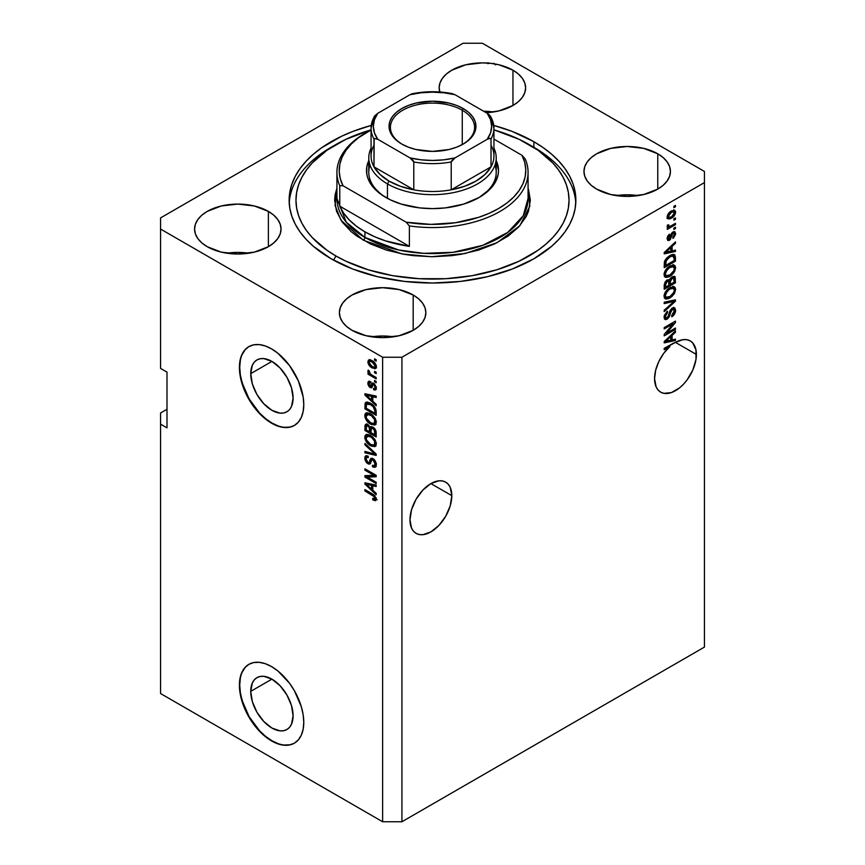 <?xml version="1.0" encoding="UTF-8"?>
<svg xmlns="http://www.w3.org/2000/svg" width="865" height="865" viewBox="0 0 865 865"><rect width="100%" height="100%" fill="white"/><g stroke="black" fill="none" stroke-linecap="round" stroke-linejoin="round"><path stroke-width="1.3" d="M250.742 691.351L271.913 679.133L280.022 685.675L286.888 694.941L291.483 705.516L293.094 715.809A29.951 17.289 60 0 1 286.888 729.519A29.951 17.289 60 0 1 263.814 721.496A29.951 17.289 60 0 1 250.742 691.351L252.353 682.928L254.31 679.836L256.937 677.652L260.149 676.462L263.814 676.311L271.913 679.133L250.742 691.351A29.951 17.289 60 0 1 256.937 677.652A29.951 17.289 60 0 1 280.022 685.675A29.951 17.289 60 0 1 293.094 715.809L291.483 724.232L289.526 727.335L286.888 729.519L283.677 730.709L280.022 730.849L271.913 728.038L263.814 721.496L256.937 712.23L252.353 701.645L250.742 691.351M250.742 373.637L271.913 361.408L280.022 367.949L286.888 377.216L291.483 387.801L293.094 398.084A29.951 17.289 60 0 1 286.888 411.794A29.951 17.289 60 0 1 263.814 403.771A29.951 17.289 60 0 1 250.742 373.637L252.353 365.214L254.31 362.111L256.937 359.927L260.149 358.737L263.814 358.597L271.913 361.408L250.742 373.637A29.951 17.289 60 0 1 256.937 359.927A29.951 17.289 60 0 1 280.022 367.949A29.951 17.289 60 0 1 293.094 398.084L291.483 406.518L289.526 409.61L286.888 411.794L283.677 412.983L280.022 413.135L271.913 410.313L263.814 403.771L256.937 394.505L252.353 383.93L250.742 373.637M249.001 346.541A45.51 26.274 -120 0 0 239.735 367.279L239.41 367.474A45.51 26.274 60 0 1 248.839 346.638A45.51 26.274 60 0 1 283.904 358.824A45.51 26.274 60 0 1 303.777 404.625L303.161 411.524L301.323 417.438L298.349 422.142L294.349 425.461L289.472 427.267L283.904 427.494L277.87 426.121L271.588 423.212L265.317 418.865L259.273 413.265L253.715 406.626L244.838 391.25L240.027 375.075L239.41 367.474L240.027 360.575L241.865 354.661L244.838 349.957L248.839 346.638L253.715 344.832L259.273 344.605L265.317 345.978L271.588 348.887L277.87 353.223L289.472 365.473L298.349 380.849L303.161 397.024L303.777 404.625A45.51 26.274 60 0 1 294.349 425.461A45.51 26.274 60 0 1 259.273 413.265A45.51 26.274 60 0 1 239.41 367.474L239.735 367.279A45.51 26.274 -120 0 0 259.489 412.973A45.51 26.274 -120 0 0 294.511 425.364M249.001 664.266A45.51 26.274 -120 0 0 239.735 685.004L239.41 685.188A45.51 26.274 60 0 1 248.839 664.352A45.51 26.274 60 0 1 283.904 676.549A45.51 26.274 60 0 1 303.777 722.351L303.161 729.238L301.323 735.153L298.349 739.856L294.349 743.186L289.472 744.992L283.904 745.208L277.87 743.835L271.588 740.927L265.317 736.591L259.273 730.99L248.839 716.901L244.838 708.965L240.027 692.789L239.41 685.188L240.027 678.301L241.865 672.386L244.838 667.672L248.839 664.352L253.715 662.547L259.273 662.33L265.317 663.693L271.588 666.612L277.87 670.948L289.472 683.188L294.349 690.627L301.323 706.716L303.161 714.739L303.777 722.351A45.51 26.274 60 0 1 294.349 743.186A45.51 26.274 60 0 1 259.273 730.99A45.51 26.274 60 0 1 239.41 685.188L239.735 685.004A45.51 26.274 -120 0 0 259.489 730.687A45.51 26.274 -120 0 0 294.511 743.089M451.811 495.667A29.583 17.084 -60 0 1 438.901 525.444A29.583 17.084 -60 0 1 416.097 533.37A29.583 17.084 -60 0 1 409.978 519.822L411.567 509.658L416.097 499.202L422.888 490.055L430.889 483.589L451.811 495.667L450.222 505.83L445.68 516.286L438.901 525.444L430.889 531.899L422.888 534.689L419.266 534.538L416.097 533.37L413.502 531.207L411.567 528.147L409.978 519.822A29.583 17.084 -60 0 1 422.888 490.055A29.583 17.084 -60 0 1 445.68 482.129L448.286 484.281L450.222 487.341L451.811 495.667L430.889 483.589L438.901 480.81L442.512 480.951L445.68 482.129A29.583 17.084 -60 0 1 451.811 495.667M696.39 354.466A29.583 17.084 -60 0 1 683.48 384.233A29.583 17.084 -60 0 1 660.676 392.159A29.583 17.084 -60 0 1 654.556 378.621L655.659 370.231L658.849 361.462L663.801 353.223L669.986 346.4L664.201 349.73L664.201 348.379L673.186 343.297L682.766 339.696L686.561 339.653L689.902 340.724L692.649 342.843L695.957 349.849L695.99 359.407L692.865 369.917L687.091 379.919L683.48 384.233L679.555 387.877L671.391 392.591L663.844 393.337L660.676 392.159L658.081 390.007L656.146 386.947L654.556 378.621A29.583 17.084 -60 0 1 669.986 346.4L668.818 345.719L669.986 346.4L664.201 349.73L664.201 348.379L674.451 343.005A29.583 17.084 -60 0 1 690.259 340.918A29.583 17.084 -60 0 1 696.39 354.466L675.468 342.389L696.39 354.466M493.288 111.996A43.239 24.966 0 0 0 483.578 111.196L493.288 111.996M512.956 70.195L512.956 105.498L498.932 110.904L486.195 112.71A43.239 24.966 180 0 0 525.617 87.841L524.785 92.706L522.33 97.399L518.33 101.713L512.956 105.498L512.956 70.195L518.33 73.968L522.33 78.293L524.785 82.975L525.617 87.841A43.239 24.966 180 0 0 512.956 70.195A43.239 24.966 180 0 0 465.835 64.778A43.239 24.966 180 0 0 439.15 87.841L439.971 82.975L442.437 78.293L446.437 73.968L451.811 70.195L465.835 64.778L482.378 62.875L490.812 63.361L498.932 64.778L512.956 70.195M439.744 91.971A43.239 24.966 180 0 1 439.15 87.841L439.971 92.706M248.709 253.207A43.239 24.966 0 0 0 226.89 253.207L237.799 252.396L248.709 253.207M268.377 211.395L268.377 246.698L254.353 252.115L237.799 254.007L221.256 252.115L207.232 246.698A43.239 24.966 180 0 1 194.571 229.052A43.239 24.966 180 0 1 221.256 205.989A43.239 24.966 180 0 1 268.377 211.395L273.751 215.18L277.752 219.494L280.206 224.176L281.039 229.052L280.206 233.918L277.752 238.599L273.751 242.914L268.377 246.698L268.377 211.395A43.239 24.966 180 0 1 281.039 229.052A43.239 24.966 180 0 1 254.353 252.115A43.239 24.966 180 0 1 207.232 246.698L201.848 242.914L197.858 238.599L195.393 233.918L194.571 229.052L195.393 224.176L197.858 219.494L201.848 215.18L207.232 211.395L221.256 205.989L237.799 204.086L254.353 205.989L268.377 211.395M393.532 336.809A43.239 24.966 0 0 0 371.712 336.809L382.622 335.998L393.532 336.809M413.189 295.008L413.189 330.311L399.165 335.717L382.622 337.62L366.068 335.717L352.044 330.311A43.239 24.966 180 0 1 339.383 312.654A43.239 24.966 180 0 1 366.068 289.591A43.239 24.966 180 0 1 413.189 295.008L418.563 298.793L422.563 303.107L425.029 307.789L425.85 312.654L425.029 317.531L422.563 322.213L418.563 326.527L413.189 330.311L413.189 295.008A43.239 24.966 180 0 1 425.85 312.654A43.239 24.966 180 0 1 399.165 335.717A43.239 24.966 180 0 1 352.044 330.311L346.67 326.527L342.67 322.213L340.215 317.531L339.383 312.654L340.215 307.789L342.67 303.107L346.67 298.793L352.044 295.008L366.068 289.591L382.622 287.699L399.165 289.591L413.189 295.008M638.111 195.609A43.239 24.966 0 0 0 616.291 195.609L627.201 194.798L638.111 195.609M657.768 153.797L657.768 189.1L643.744 194.517L627.201 196.409L610.647 194.517L596.623 189.1A43.239 24.966 180 0 1 583.962 171.454A43.239 24.966 180 0 1 610.647 148.391A43.239 24.966 180 0 1 657.768 153.797L663.152 157.581L667.142 161.896L669.607 166.577L670.429 171.454L669.607 176.319L667.142 181.001L663.152 185.315L657.768 189.1L657.768 153.797A43.239 24.966 180 0 1 670.429 171.454A43.239 24.966 180 0 1 643.744 194.517A43.239 24.966 180 0 1 596.623 189.1L591.249 185.315L587.249 181.001L584.794 176.319L583.962 171.454L584.794 166.577L587.249 161.896L591.249 157.581L596.623 153.797L610.647 148.391L627.201 146.488L643.744 148.391L657.768 153.797M533.867 141.719L533.867 147.439L533.867 141.719L543.317 147.742L551.697 154.262L558.931 161.236L564.953 168.578L569.689 176.222L573.106 184.104L575.171 192.138L575.863 200.248L575.171 208.357L573.106 216.401L569.689 224.273L564.953 231.928L558.931 239.27L551.697 246.233L533.867 258.776L512.145 269.069L487.363 276.714L460.472 281.428L432.5 283.017L404.528 281.428L377.637 276.714L352.855 269.069L331.133 258.776A143.363 82.77 180 0 1 289.137 200.248A143.363 82.77 180 0 1 371.226 125.425L352.855 131.426L341.556 136.27L321.683 147.742L313.303 154.262L306.069 161.236L300.047 168.578L295.311 176.222L291.894 184.104L289.829 192.138L289.137 200.248L289.829 208.357L291.894 216.401L295.311 224.273L300.047 231.928L306.069 239.27L313.303 246.233L331.133 258.776A143.363 82.77 180 0 0 487.363 276.714A143.363 82.77 180 0 0 575.863 200.248A143.363 82.77 180 0 0 533.867 141.719A143.363 82.77 180 0 0 493.774 125.425L512.145 131.426L533.867 141.719M160.566 412.994L166.999 409.275L160.566 412.994L160.566 693.546L160.566 412.994M160.566 217.904L463.078 43.25L482.378 43.25L704.434 171.454L704.434 182.602L401.922 357.245L401.922 821.75L704.434 647.096L704.434 182.602L704.434 647.096L401.922 821.75L401.922 357.245L382.622 357.245L160.566 229.052L160.566 368.404L166.999 372.112L166.999 427.851L160.566 424.142L166.999 427.851L166.999 372.112L160.566 368.404L160.566 217.904L160.566 229.052L382.622 357.245L382.622 821.75L382.622 357.245L401.922 357.245L704.434 182.602L704.434 171.454L482.378 43.25L463.078 43.25L160.566 217.904M666.504 333.209L675.468 328.03L675.468 329.381L664.201 335.88L664.201 334.441L673.186 323.78L664.201 328.96L664.201 327.608L675.468 321.099L675.468 322.548L666.504 333.209L675.468 322.548L675.468 321.099L664.201 327.608L664.201 328.96L673.186 323.78L664.201 334.441L664.201 335.88L675.468 329.381L675.468 328.03L666.504 333.209L665.661 332.722L666.504 333.209M673.705 307.583L674.008 309.324L675.619 310.254L674.689 307.789L672.332 308.048L674.765 307.832L675.565 311.151L674.57 314.017L672.559 316.287L671.813 316.795L671.662 315.53L673.576 313.541L674.289 311.205L673.186 309.097L671.089 310.773L669.456 316.525L667.445 318.969L665.585 319.618L664.504 319.012L664.266 315.498L667.423 311.227L667.575 312.492L665.953 314.146L665.38 316.579L666.072 317.996L667.78 317.347L670.083 310.513L672.332 308.048L669.651 311.605L668.321 316.698L665.542 318.223L667.142 319.153L672.375 309.378L673.694 309.227L674.3 310.892L671.662 315.53L671.813 316.795C674.203 315.26 675.468 313.076 675.619 310.254L674.008 309.519M664.201 302.22L675.468 299.809L675.468 301.204L664.201 311.605L664.201 310.211L674.149 301.344L664.201 303.626L664.201 302.22L664.201 303.626L674.149 301.344L664.201 310.211L664.201 311.605L675.468 301.204L675.468 299.809L664.201 302.22M675.619 289.515L674.592 293.203L672.008 296.446L668.948 298.468L665.996 299.085L664.385 297.863L664.093 295.571L664.882 292.878L667.174 289.721L672.97 286.596L675.176 287.613L675.619 289.515L673.9 286.683L669.845 287.699C666.569 289.494 664.644 292.316 664.061 296.187L665.261 298.814L669.986 297.917L673.846 294.37L673.002 293.884L673.846 294.37L675.619 289.515L674.008 288.586L675.619 289.515M675.619 267.901L674.592 271.588L672.008 274.821L668.948 276.843L665.996 277.47L664.385 276.249L664.093 273.956L664.882 271.264L667.174 268.107L672.97 264.971L675.176 265.988L675.619 267.901L673.9 265.068L669.845 266.074C666.569 267.869 664.644 270.702 664.061 274.562L665.261 277.2L669.986 276.303L673.846 272.756L673.002 272.259L673.846 272.756L675.619 267.901L674.008 266.971L675.619 267.901M672.105 250.915L675.468 250.104L675.468 251.51L664.201 253.867L664.201 252.548L675.468 241.886L675.468 243.292L672.105 246.374L672.105 250.915L672.105 246.374L675.468 243.292L675.468 241.886L664.201 252.548L664.201 253.867L675.468 251.51L675.468 250.104L672.105 250.915L670.786 250.158L672.105 250.915M673.857 206.335L675.468 205.405L675.468 206.757L673.857 207.687L673.857 206.335L673.857 207.687L675.468 206.757L675.468 205.405L673.857 206.335M673.803 210.076L674.008 211.233L675.619 212.152L674.787 210.281L671.294 211.028L674.787 210.281L675.597 211.73L675.251 214.012L673.565 216.585L669.899 218.931L667.488 218.488L667.218 216.163L668.483 213.439L671.294 211.028C668.937 212.271 667.553 214.282 667.131 217.061L667.964 218.931L671.37 218.24C673.77 216.996 675.187 214.963 675.619 212.152L674.008 211.233L673.976 211.784M673.857 218.834L675.468 217.904L675.468 219.256L673.857 220.186L673.857 218.834L673.857 220.186L675.468 219.256L675.468 217.904L673.857 218.834M667.131 226.522L668.591 227.279L667.131 226.446L668.591 227.279L667.283 228.036L667.283 229.387L675.468 224.651L674.3 223.981L675.468 224.651L675.468 223.311L671.218 225.754L675.468 223.311L675.468 224.651L667.283 229.387L667.283 228.036L668.591 227.279L667.164 226.803L667.575 224.997L668.742 224.824L669.034 226.511L671.218 225.754L669.553 226.479L668.591 225.83L668.742 224.824L667.575 224.997L667.445 227.181M673.857 228.122L675.468 227.192L675.468 228.544L673.857 229.474L673.857 228.122L673.857 229.474L675.468 228.544L675.468 227.192L673.857 228.122M669.305 239.032L667.293 237.324L668.299 237.907L669.618 235.464L668.634 234.902L669.618 235.464L669.478 234.199L667.131 238.632L667.834 240.492L669.467 240.286L667.856 239.356L668.45 238.935L667.856 239.356L669.467 240.286L671.975 235.518L670.84 234.858L671.975 235.518L672.429 233.983L671.456 233.42L672.429 233.983L673.175 233.247L672.116 232.631L674.451 234.264L672.84 237.161L672.981 238.426L675.619 233.68L674.873 231.755L672.97 232.015L674.57 231.625L675.576 234.318L673.511 238.005L672.981 238.426L672.84 237.161L674.451 234.264L673.64 233.074L672.429 233.983L670.343 239.583L668.029 240.578L667.164 239.183L667.726 236.156L669.478 234.199L668.31 238.189L668.829 239.151L669.694 238.697L671.186 233.874L672.97 232.015L669.305 239.032L667.066 238.167M669.78 255.64L672.581 254.483L674.83 254.883L675.468 261.144L664.201 267.642L664.763 260.765L666.655 258.051L669.78 255.64L664.417 261.792L664.201 267.642L675.468 261.144L675.468 257.305L673.857 256.473L675.468 257.305L674.527 254.645L669.78 255.64M669.402 280.119L667.034 280.033L664.201 285.234L664.201 289.267L675.468 282.758L674.149 282.001L675.468 282.758L674.689 276.346L672.159 276.735L675.068 276.703L675.468 282.758L664.201 289.267L664.904 282.282L667.391 279.849L669.402 280.119L672.159 276.735L669.034 279.784M672.105 339.934L675.468 339.123L675.468 340.529L664.201 342.875L664.201 341.556L675.468 330.906L675.468 332.301L672.105 335.382L672.105 339.934L672.105 335.382L675.468 332.301L675.468 330.906L664.201 341.556L664.201 342.875L675.468 340.529L675.468 339.123L672.105 339.934L670.786 339.167L672.105 339.934M160.566 693.546L382.622 821.75L401.922 821.75L382.622 821.75L160.566 693.546M367.214 477.069L376.178 482.238L376.178 483.589L364.922 477.091L364.922 475.653L373.896 475.35L364.922 470.16L364.922 468.808L376.178 475.318L376.178 476.766L367.214 477.069L376.178 476.766L376.178 475.318L364.922 468.808L364.922 470.16L373.896 475.35L364.922 475.653L364.922 477.091L376.178 483.589L376.178 482.238L367.214 477.069L368.825 476.139L367.214 477.069M373.053 458.645L374.967 460.429L376.232 463.402L376.091 466.203L374.686 467.381L372.523 466.786L372.382 465.348L374.091 465.662L374.967 464.343L374.772 462.202L373.507 460.299L371.809 459.931L370.328 463.597L369.02 464.181L366.619 462.786L364.954 459.748L364.976 456.774L366.09 455.682L368.133 456.147L368.285 457.585L366.663 457.369L366.09 459.142L366.782 461.359L368.187 462.57L369.312 462.353L370.793 458.504L373.053 458.645L370.361 459.099L369.031 462.656L367.885 462.418L366.09 458.915L366.663 457.369L368.285 457.585L368.133 456.147L365.7 455.833L364.771 458.201L367.863 463.759L369.896 463.997L371.918 459.856L373.085 460.018L375.01 463.759L374.253 465.575L372.382 465.348L372.523 466.786L375.324 467.165L376.329 464.635L373.053 458.645M364.922 443.421L376.178 454.028L376.178 455.423L364.922 452.806L364.922 451.411L374.869 454.039L364.922 444.826L364.922 443.421L364.922 444.826L374.869 454.039L364.922 451.411L364.922 452.806L376.178 455.423L376.178 454.028L364.922 443.421M374.567 446.718L376.329 443.896L374.945 446.589L371.215 446.081L366.706 442.361L364.9 438.479L365.052 435.657L366.663 434.349L369.539 434.89L372.685 436.933L375.334 440.242L376.329 443.896L374.61 439.074L370.566 435.419L365.96 434.598L364.771 437.214C365.376 441.161 367.344 444.026 370.696 445.799L375.183 446.47M374.567 425.093L376.329 422.282L374.945 424.964L371.215 424.456L366.706 420.747L364.9 416.865L365.052 414.032L366.663 412.735L369.539 413.265L372.685 415.308L375.334 418.628L376.329 422.282L374.61 417.46L370.566 413.794L365.96 412.983L364.771 415.6C365.376 419.547 367.344 422.401 370.696 424.185L375.183 424.845M374.577 371.355L376.178 372.285L376.178 373.637L374.577 372.707L374.577 371.355L374.577 372.707L376.178 373.637L376.178 372.285L374.577 371.355M372.004 360.575L375.961 364.825L376.243 367.506L374.934 368.771L370.609 366.879L368.209 363.668L368.404 360.154L369.852 359.743L372.004 360.575L368.685 359.948L367.841 361.808C368.274 364.619 369.69 366.652 372.091 367.885L375.486 368.566L376.329 366.706C375.886 363.851 374.448 361.808 372.004 360.575M375.01 498.294L376.091 497.667L372.674 498.456L372.815 499.894L374.221 499.083L372.815 499.894L375.529 500.684L376.329 499.116L375.388 500.716L372.815 499.894L372.674 498.456L374.88 498.846L374.513 496.856L364.922 490.942L364.922 489.59L374.361 495.245L376.329 499.116L372.566 494.002L364.922 489.59L364.922 490.942L374.167 496.456L374.707 499.019L376.318 498.089M372.815 401.241L376.178 404.323L376.178 405.728L364.922 395.067L364.922 393.748L376.178 396.094L376.178 397.5L372.815 396.7L372.815 401.241L372.815 396.7L376.178 397.5L376.178 396.094L364.922 393.748L364.922 395.067L376.178 405.728L376.178 404.323L372.815 401.241M373.691 383.336L376.178 386.742L376.178 389.185L375.291 390.029L373.691 389.769L373.55 388.331L374.729 388.428L375.14 387.661L374.026 384.893L373.096 384.73L371.182 387.877L369.214 386.806L367.971 384.417L367.982 382.168L368.793 381.227L370.188 381.487L370.328 382.925L369.344 382.86L369.02 383.844L370.112 386.168L371.907 383.141L373.691 383.336L372.026 383.054L370.696 386.082L370.015 386.114L369.02 383.844L370.328 382.925L370.188 381.487L368.577 381.324L367.841 383.217L370.177 387.563L371.669 387.747L373.15 384.687L373.885 384.806L375.161 387.293L374.718 388.439L373.55 388.331L373.691 389.769L375.626 389.899L376.329 388.061L373.691 383.336M374.577 380.47L376.178 381.4L376.178 382.752L374.577 381.822L374.577 380.47L374.577 381.822L376.178 382.752L376.178 381.4L374.577 380.47M371.939 375.064L376.178 377.518L376.178 378.87L367.993 374.145L367.993 372.793L369.301 373.539L367.982 371.777L368.285 370.09L369.452 371.269L369.842 373.41L371.939 375.064L370.263 373.864L368.285 370.09L367.841 371.107L369.301 373.539L367.993 372.793L367.993 374.145L376.178 378.87L376.178 377.518L371.939 375.064M374.577 358.856L376.178 359.786L376.178 361.137L374.577 360.208L374.577 358.856L374.577 360.208L376.178 361.137L376.178 359.786L374.577 358.856M370.49 403.285L373.485 405.544L375.583 408.453L376.178 415.351L364.922 408.853L365.127 403.231L367.365 402.084L370.49 403.285L365.863 402.312L365.127 403.231L364.922 408.853L376.178 415.351L376.178 411.524C375.724 407.718 373.821 404.971 370.49 403.285M372.88 427.126L375.788 430.456L376.178 436.976L364.922 430.467L365.052 425.158L366.587 424.088L368.447 424.996L370.112 427.321L371.247 426.586L372.88 427.126L370.112 427.321L367.755 424.51L365.657 424.272L364.922 430.467L376.178 436.976L376.178 432.965C376.167 430.446 375.064 428.499 372.88 427.126M372.815 490.26L376.178 493.331L376.178 494.737L364.922 484.086L364.922 482.767L376.178 485.114L376.178 486.519L372.815 485.708L372.815 490.26L372.815 485.708L376.178 486.519L376.178 485.114L364.922 482.767L364.922 484.086L376.178 494.737L376.178 493.331L372.815 490.26M487.882 63.696L487.428 62.756M495.191 63.978L495.461 64.907M494.077 63.869L493.731 63.242M488.53 62.831L488.887 63.469M377.14 499.754L374.426 498.964L376.524 499.797M375.075 495.926L374.167 496.456L375.075 495.926M373.756 494.769L372.653 495.407L373.756 494.769M366.09 490.26L364.922 490.942L366.09 490.26M366.987 394.57L364.922 395.067L366.533 394.083L366.987 394.57M376.178 396.192L374.426 395.77L372.815 396.7L374.426 395.77L376.178 396.192M373.107 395.456L373.107 396.527L373.107 395.456L371.507 396.386L373.107 395.456M371.507 400.041L366.09 395.089L367.474 394.289L366.09 395.089L368.404 395.683L369.939 394.797L368.404 395.683L371.507 396.386L371.507 400.041L372.815 399.273L371.507 400.041L371.507 396.386L366.09 395.089L371.507 400.041M376.199 389.099L373.691 389.769L375.237 388.136L376.34 389.12M376.167 386.709L375.161 387.293L376.167 386.709M374.837 384.255L373.885 384.806L374.837 384.255M374.48 383.909L373.15 384.687L374.48 383.909M372.285 386.86L370.177 387.563L371.788 386.633L370.934 385.985M369.474 382.784L367.841 383.217L369.452 382.287L369.571 381.27L369.485 382.871M369.02 383.844L370.328 382.925M370.696 386.082L372.307 385.152L370.015 386.114M373.085 382.99L372.307 385.152L372.772 383.909L371.161 384.839L373.064 383.044M370.825 385.877L372.307 386.871M375.745 381.151L374.577 381.822L375.745 381.151M369.16 373.464L367.993 374.145L369.16 373.464M368.771 370.577L367.841 371.107L368.771 370.577M375.745 359.526L374.577 360.208L375.745 359.526M376.124 367.852L374.221 367.247M373.388 367.138L372.091 367.885L374.513 367.171L376.156 365.419L374.632 367.106L372.08 366.533L369.02 362.522L369.528 361.419L372.08 361.97L373.183 361.343L372.08 361.97L375.161 365.992L374.058 363.538L371.831 361.829L369.658 361.354L369.02 362.673L370.112 364.976L373.388 367.138M369.485 361.44L369.452 360.878L367.841 361.808L369.452 360.878L369.669 359.721M374.069 367.171L376.545 367.841M369.809 359.472L369.539 361.775M370.923 360.651L371.701 360.337M376.47 366.003L375.691 366.328M371.572 360.337L369.528 361.419M374.632 367.106L376.297 366.144M375.745 372.026L374.577 372.707L375.745 372.026M376.178 413.492L375.302 412.983L376.178 413.492M366.23 408.085L364.922 408.853L366.23 408.085M366.457 404.269L366.23 408.258L374.869 413.243L374.869 410.918L376.091 410.215L374.869 410.918L373.226 406.734L374.113 406.215L373.226 406.734L370.469 404.625L371.593 403.977L370.469 404.625L367.939 403.62L366.457 404.269L370.469 404.625L373.226 406.734L374.869 410.918L374.869 413.243L376.178 412.486L374.869 413.243L366.23 408.258L366.457 404.269L364.922 405.188L369.344 402.69M366.89 401.966L366.533 404.258L366.738 402.312L365.127 403.231L366.846 402.063M368.371 402.96L369.55 402.69M372.815 423.526L376.167 424.164L372.307 423.255M371.972 423.439L370.696 424.185L371.972 423.439M366.392 415.027L364.771 415.6L366.382 414.67L366.89 412.702L366.414 415.286M368.501 413.546L369.896 413.329M370.717 422.844C368.122 421.547 366.576 419.384 366.09 416.346L369.593 413.297L368.587 413.502L366.976 414.421L370.523 415.124L371.636 414.486L370.523 415.124C373.042 416.433 374.545 418.574 375.01 421.525L376.178 420.855L374.113 423.45L370.717 422.844L372.945 423.677L374.426 423.223L374.621 419.579L371.312 415.622L367.225 414.313L366.122 415.86L366.49 418.346L370.717 422.844M369.604 413.297L367.982 414.227M374.113 423.45L376.318 421.936M376.178 435.117L375.302 434.608L376.178 435.117M370.912 432.078L370.036 431.57L370.912 432.078M366.23 429.71L364.922 430.467L366.23 429.71M366.879 423.72L366.533 425.861L364.922 426.434L366.533 425.504L366.695 424.11M371.377 426.586L370.112 427.321L371.377 426.586M370.598 426.748L370.112 427.321M369.604 431.819L366.23 429.883L366.663 425.753L368.89 425.407L367.939 425.958L369.496 428.045L371.107 427.115L369.496 428.045L369.604 429.44L371.15 428.543L369.604 429.44L369.604 431.819L370.912 431.062L369.604 431.819L369.269 427.397L367.517 425.764L366.338 426.283L366.23 429.883L369.604 431.819M374.869 434.868L370.912 432.587L371.431 428.262L373.929 427.883L372.88 428.478L374.729 430.792L375.691 430.229L374.729 430.792L374.869 432.186L376.059 431.494L374.869 432.186L374.869 434.868L376.178 434.1L374.869 434.868L374.231 429.71L372.015 428.153L370.977 429.105L370.912 432.587L374.869 434.868M373.139 427.288L371.431 428.262M372.815 445.151L376.167 445.789L372.307 444.87M371.972 445.064L370.696 445.799L371.972 445.064M366.392 436.652L364.771 437.214L366.382 436.295L366.89 434.317L366.414 436.911M368.501 435.171L369.896 434.954M376.416 443.377L376.037 443.918M370.717 444.459C368.122 443.172 366.576 440.999 366.09 437.971L369.593 434.911L368.587 435.117L366.976 436.046L370.523 436.749L371.636 436.111L370.523 436.749C373.042 438.058 374.545 440.188 375.01 443.15L376.178 442.48L374.113 445.075L370.717 444.459L372.945 445.302L374.426 444.848L374.621 441.193L371.312 437.236L367.225 435.938L366.122 437.474L366.49 439.971L370.717 444.459M369.604 434.922L367.982 435.841M374.113 445.075L376.318 443.561M376.178 454.114L375.14 453.876L376.178 454.114M368.209 452.265L366.533 451.876L364.922 452.806L366.533 451.833L368.209 452.265M375.691 453.563L374.869 454.039L375.691 453.563M373.961 451.93L373.085 452.438L373.961 451.93M365.841 444.296L364.922 444.826L365.841 444.296M375.972 466.462L374.134 465.857L372.523 466.786L374.113 465.651L376.297 466.451M374.253 465.575L376.318 464.191M376.167 463.089L375.01 463.759L376.167 463.089M374.102 459.434L373.085 460.018L374.102 459.434M370.534 463.24L369.463 462.829L367.863 463.759L369.117 462.602L370.631 463.251M366.587 455.844L366.392 457.639L364.771 458.201L366.382 457.271L366.674 455.639M369.496 461.488L370.642 461.726L369.031 462.656L370.642 461.726L371.388 460.094L369.777 461.023L371.388 460.094L371.972 458.169L370.642 461.726M371.896 458.212L370.361 459.099L371.896 458.212M370.999 458.364L370.361 459.099M371.636 459.099L371.388 460.094M372.826 460.191L373.161 459.326M376.448 463.921L375.702 464.732M367.657 476.81L366.533 476.161L364.922 477.091L366.533 475.599L367.657 476.81M375.064 474.669L373.896 475.35L375.064 474.669M366.09 469.49L364.922 470.16L366.09 469.49M376.178 475.891L368.825 476.139L376.178 475.891M366.987 483.589L364.922 484.086L366.533 483.103L366.987 483.589M376.178 485.2L374.426 484.778L372.815 485.708L374.426 484.778L376.178 485.2M373.107 484.476L373.107 485.546L373.107 484.476L371.507 485.395L373.107 484.476M371.507 489.049L366.09 484.097L367.474 483.297L366.09 484.097L368.404 484.703L369.939 483.816L368.404 484.703L371.507 485.395L371.507 489.049L372.815 488.293L371.507 489.049L371.507 485.395L366.09 484.097L371.507 489.049M674.3 206.075L675.468 206.757L674.3 206.075M670.072 217.483L671.37 218.24L670.072 217.483M669.24 217.591L667.337 218.218M673.922 212.13L673.64 209.773M666.904 218.196L669.391 217.515M671.37 216.888L668.796 217.45L667.293 215.828L668.299 216.412L671.37 212.325L670.267 211.687L671.37 212.325L673.943 211.763L674.451 212.801L671.629 216.737L674.149 214.088L673.77 211.687L670.862 212.649L668.602 215.126L668.623 217.32L671.37 216.888M667.164 216.51L668.796 217.45M673.943 211.763L671.9 210.692M674.3 218.575L675.468 219.256L674.3 218.575M669.045 226.511L668.148 227.03L669.045 226.511M667.488 225.181L668.591 225.83L667.488 225.181M669.553 226.479L668.591 225.83M674.3 227.863L675.468 228.544L674.3 227.863M673.867 231.636L674.008 232.75L675.619 233.68L673.997 233.118M673.175 233.247L674.04 233.15L672.429 232.22M667.693 238.102L668.375 237.28M673.976 233.388L673.857 231.615M673.857 250.493L675.468 251.51L673.857 250.58L670.786 251.228L673.857 250.493M669.553 251.488L667.012 252.018L669.553 251.488M665.163 252.396L664.201 252.602L665.163 252.396M674.549 242.762L675.468 243.292L674.549 242.762M671.251 245.876L672.105 246.374L671.251 245.876M670.494 246.59L670.494 247.412L670.494 246.59M670.786 251.228L664.666 252.115L665.38 252.526L667.693 250.45L666.904 249.996L667.693 250.45L670.786 247.574L669.964 247.098L670.786 247.574L670.786 251.228L670.786 247.574L665.38 252.526L670.786 251.228M674.149 260.376L675.468 261.144L674.149 260.376M665.088 265.285L664.201 265.782L665.088 265.285M673.521 254.397L673.857 256.375L673.478 254.321M670.905 255.002L671.673 255.056M672.516 255.932L669.186 257.348L666.472 259.857L665.52 265.533L674.149 260.549L673.997 256.808L672.516 255.932L674.149 258.235L674.149 260.549L665.52 265.533L664.201 264.776L665.52 265.533L665.52 263.252L664.288 262.538L665.52 263.252L665.747 261.284L664.785 260.722L665.747 261.284L669.759 257.002L668.645 256.364L669.759 257.002L672.516 255.932L670.948 255.034L673.478 256.072L671.045 254.991M668.742 275.578L669.986 276.303L668.742 275.578M667.207 275.978L664.569 276.562M674.462 265.296L673.9 265.068M673.521 264.993L673.997 267.317M673.986 267.545L673.013 264.463M664.385 276.541L667.337 275.913M670.613 265.587L671.813 265.804M665.293 275.038L663.985 274.086M670.007 274.94L666.255 275.762L664.223 273.124L665.38 273.794L667.272 269.48L666.374 268.972L667.272 269.48L669.813 267.447L668.71 266.809L669.813 267.447L673.413 266.734L674.3 268.669C673.857 271.534 672.429 273.621 670.007 274.94L673.922 270.561L674.278 268.237L673.424 266.734L669.488 267.642L665.909 271.556L665.38 274.021L666.007 275.578L670.007 274.94M664.071 274.248L666.255 275.762M673.413 266.734L670.818 265.566M675.468 278.757L673.857 277.827L675.468 278.757M669.77 284.196L668.883 284.704L669.77 284.196M665.088 286.899L664.201 287.407L665.088 286.899M668.591 281.212L668.699 279.698L668.591 281.212M672.343 277.211L672.548 278.562M667.077 280.411L667.283 281.893M668.883 285.212L665.52 287.158L664.201 286.391L665.52 287.158L665.52 284.942L664.266 284.217L665.52 284.942L667.229 281.276L666.169 280.671L668.775 281.558L668.883 285.212L668.688 281.341L667.229 281.276L665.769 282.898L665.52 287.158L668.883 285.212M666.796 280.119L668.775 281.558M674.149 282.174L670.202 284.455L668.883 283.688L670.202 284.455L670.202 281.958L668.591 281.028L670.202 281.958L672.17 278.076L671.121 277.47L674.008 278.26L674.149 282.174L673.521 277.752L670.591 279.773L670.202 284.455L674.149 282.174M671.975 276.854L674.008 278.26M668.742 297.203L669.986 297.917L668.742 297.203M667.207 297.603L664.569 298.187M674.462 286.921L673.9 286.683M673.521 286.607L673.997 288.932M673.986 289.17L673.013 286.088M664.385 298.155L667.337 297.538M670.613 287.202L672.3 287.861M665.293 296.663L663.985 295.711M670.007 296.554L666.255 297.376L664.223 294.749L665.38 295.408L667.272 291.105L666.374 290.586L667.272 291.105L669.813 289.061L668.71 288.423L669.813 289.061L673.413 288.348L674.3 290.294C673.857 293.149 672.429 295.246 670.007 296.554L673.922 292.175L674.278 289.851L673.424 288.359L672.019 288.164L669.164 289.472L665.909 293.17L665.38 295.635L666.007 297.203L670.007 296.554M664.071 295.873L666.255 297.376M673.413 288.348L670.818 287.191M673.857 300.155L675.468 301.204L673.857 300.274L673.262 300.825L673.857 300.155M672.57 300.425L674.149 301.344L672.57 300.425M672.548 300.414L670.764 300.869L672.375 301.798L670.764 300.869L664.201 302.328L672.548 300.414M673.694 309.227L672.019 308.254M671.348 308.783L672.375 309.378L671.348 308.783M669.24 313.281L670.245 313.854L669.24 313.281M665.369 316.958L664.071 316.785L665.931 317.931L664.223 315.693L665.38 316.352L667.575 312.492L666.515 311.887L667.575 312.492L667.423 311.227L664.061 317.163L664.947 319.434L667.142 319.153L665.542 318.223L664.309 318.677L666.126 317.823M673.997 309.767L673.554 307.313M674.3 328.7L675.468 329.381L674.3 328.7M666.061 332.949L664.893 333.631L666.061 332.949M672.019 323.099L673.186 323.78L672.019 323.099M674.213 321.823L675.468 322.548L674.213 321.823M673.186 322.418L672.419 323.337L673.186 322.418M673.857 339.512L675.468 340.529L673.857 339.599L670.786 340.237L673.857 339.512M669.553 340.496L667.012 341.026L669.553 340.496M665.163 341.416L664.201 341.61L665.163 341.416M674.549 331.771L675.468 332.301L674.549 331.771M671.251 334.896L672.105 335.382L671.251 334.896M670.494 335.609L670.494 336.42L670.494 335.609M670.786 340.248L664.666 341.124L665.38 341.545L667.693 339.469L666.904 339.004L667.693 339.469L670.786 336.593L669.964 336.117L670.786 336.593L670.786 340.248L670.786 336.593L665.38 341.545L670.786 340.248M245.152 667.488L242.178 672.192M240.351 678.106L239.735 685.004L240.351 692.606L242.178 700.639L249.163 716.717L259.597 730.806L265.642 736.407L271.913 740.743L278.195 743.651M284.228 745.024L289.797 744.797M245.152 349.774L242.178 354.477M240.351 360.391L239.735 367.279L240.351 374.891L242.178 382.914L249.163 399.003L259.597 413.081L265.642 418.682L271.913 423.017L278.195 425.937M284.228 427.299L289.797 427.083M370.036 165.129A63.718 36.784 0 0 0 386.655 197.923A63.718 36.784 180 0 1 368.782 172.384L368.782 157.884A63.718 36.784 180 0 1 371.063 148.142A63.718 36.784 0 0 0 387.444 183.899A63.718 36.784 0 0 0 464.527 189.684A63.718 36.784 0 0 0 493.937 148.142A63.718 36.784 180 0 1 496.218 157.884A63.718 36.784 180 0 1 456.882 191.868A63.718 36.784 180 0 1 387.444 183.899L387.444 198.355L387.444 183.899A63.718 36.784 180 0 1 368.782 157.884M385.833 197.458L385.833 197.458A65.989 38.103 180 0 1 368.782 160.598L366.825 166.783L366.825 174.254L367.776 177.952L371.528 185.099L381.487 194.69L390.634 199.977L401.392 204.118L419.622 207.892L432.5 208.616L445.378 207.892L463.608 204.118L479.167 197.458A65.989 38.103 180 0 1 385.833 197.458M336.928 198.388L346.26 222.175L364.922 237.41A2.271 1.319 -60 0 1 363.311 240.2L340.994 220.261L335.069 205.459L336.928 188.138L335.123 194.712L334.647 200.248L336.528 211.265L342.097 221.873L351.136 231.636L356.867 236.091L370.425 243.919L386.374 250.072L404.096 254.31L413.405 255.662L432.5 256.743L451.595 255.662L460.904 254.31L478.626 250.072L494.575 243.919L508.133 236.091L518.795 226.879L526.136 216.65L528.472 211.265L530.353 200.248L528.472 189.23L529.812 206.184L519.865 225.689L496.986 242.741L465.143 253.51L431.57 256.743L402.214 253.964L363.311 240.2A2.271 1.319 120 0 0 364.922 237.41A95.572 55.176 -0 0 0 469.079 249.369A95.572 55.176 -0 0 0 528.072 198.388L523.249 215.709L507.755 232.404L482.8 245.314L452.946 252.299L423.645 253.337L398.624 249.985L364.922 237.41L364.922 231.831L364.922 237.41A95.572 55.176 0 0 1 336.928 198.388L336.928 172.384A95.572 55.176 180 0 1 365.733 132.896M533.867 147.299L529.045 144.509A136.529 78.823 180 0 1 529.045 255.986A136.529 78.823 180 0 1 335.955 255.986L333.555 260.149L335.955 255.986L326.959 250.255L312.092 237.41L306.361 230.414L301.842 223.127L298.587 215.623L296.619 207.978L295.971 200.248L296.619 192.527L298.587 184.872L301.842 177.368L306.361 170.081L312.092 163.085L326.959 150.24L345.881 139.319L371.063 129.858A136.529 78.823 180 0 0 335.955 144.509A136.529 78.823 180 0 0 335.955 255.986L345.881 261.187L368.133 269.772L392.861 275.686L419.114 278.692L445.886 278.692L472.139 275.686L496.867 269.772L519.119 261.187L538.041 250.255L546.02 244.038L552.908 237.41L558.639 230.414L563.158 223.127L566.413 215.623L568.381 207.978L569.029 200.248L568.381 192.527L566.413 184.872L563.158 177.368L558.639 170.081L552.908 163.085L538.041 150.24L519.119 139.319L493.937 129.858A136.529 78.823 180 0 1 529.045 144.509L533.878 147.299A143.363 82.77 -0 0 0 533.867 147.299A143.363 82.77 180 0 1 575.776 203.037A143.363 82.77 -0 0 0 533.878 147.299M366.522 132.431L364.922 133.361A95.572 55.176 0 0 0 339.761 185.726L343.005 185.737A93.301 53.868 180 0 1 366.522 132.431A93.301 53.868 180 0 1 371.063 129.988L358.305 137.859L351.417 143.871L345.978 150.369L342.086 157.225L339.826 164.307L339.221 171.519L340.28 178.698L343.005 185.737L406.15 222.197L409.383 225.916A95.572 55.176 -0 0 0 525.239 159.03A95.572 55.176 180 0 1 528.072 172.384A95.572 55.176 180 0 1 409.383 225.916L409.383 246.363A95.572 55.176 180 0 1 364.922 231.831A95.572 55.176 180 0 1 339.761 206.162L339.761 185.726A95.572 55.176 180 0 1 336.928 172.384M406.15 222.197L430.781 224.381L455.541 222.716L478.648 217.331L489.071 213.352L498.467 208.606L506.695 203.178L513.583 197.166L519.022 190.678L522.914 183.823L525.174 176.73L525.779 169.529L524.72 162.339L521.995 155.311L493.937 139.103L521.995 155.311A93.301 53.868 180 0 1 498.467 208.606A93.301 53.868 180 0 1 406.15 222.197L409.383 225.916L409.383 246.363L339.761 206.162L343.729 213.266L349.319 219.991L356.423 226.219L364.922 231.831L374.653 236.74L385.444 240.848L409.383 246.363L339.761 206.162L339.761 185.726L343.005 185.737L406.15 222.197M496.218 160.598L498.489 170.524L498.175 174.254L495.645 181.585L490.704 188.483L479.167 197.458A65.989 38.103 180 0 0 496.218 160.598M525.239 159.03L521.995 155.311L525.239 159.03M335.955 144.509L331.122 147.299A143.363 82.77 0 0 0 289.224 203.037A143.363 82.77 180 0 1 333.598 145.904M496.218 157.884L496.218 172.384A63.718 36.784 180 0 1 478.345 197.923A63.718 36.784 -0 0 0 494.964 165.129M462.267 110.233A42.093 24.306 0 0 0 402.971 110.093A42.093 24.306 0 0 0 402.257 144.325A42.093 24.306 180 0 1 390.407 127.415A42.093 24.306 180 0 1 416.389 104.957A42.093 24.306 180 0 1 462.267 110.233L462.267 144.585L462.267 110.233A42.093 24.306 180 0 1 474.593 127.415A42.093 24.306 180 0 1 462.743 144.325A42.093 24.306 0 0 0 462.267 110.233L463.229 108.558L462.267 110.233M401.771 144.044L401.771 144.044A43.466 25.096 180 0 1 401.771 108.558A43.466 25.096 180 0 1 463.229 108.558L468.635 112.364L472.658 116.699L475.134 121.403L475.966 126.301L475.134 131.199L472.658 135.902L468.635 140.238L463.229 144.044L456.644 147.169L449.13 149.483L432.5 151.397L415.87 149.483L408.356 147.169L401.771 144.044L396.365 140.238L392.342 135.902L389.866 131.199L389.034 126.301L389.866 121.403L392.342 116.699L396.365 112.364L401.771 108.558L408.356 105.433L415.87 103.119L432.5 101.205L449.13 103.119L456.644 105.433L463.229 108.558A43.466 25.096 180 0 1 463.229 144.044A43.466 25.096 180 0 1 401.771 144.044M491.017 145.223A61.437 35.476 180 0 1 491.017 166.837A61.437 35.476 180 0 1 451.216 189.813A61.437 35.476 180 0 1 413.784 189.813A61.437 35.476 180 0 1 389.055 181.109L387.444 183.899L389.055 181.109L400.517 186.321L413.784 189.813L373.983 166.837L380.038 174.492L389.055 181.109A61.437 35.476 180 0 1 373.983 166.837A61.437 35.476 180 0 1 373.983 145.223M491.017 166.837L451.216 189.813L464.483 186.321L475.945 181.109L484.962 174.492L491.017 166.837L451.216 189.813L451.216 161.95L455.022 157.884L487.211 139.308L490.423 138.281L491.017 138.962L491.017 166.837A61.437 35.476 0 0 0 493.937 156.024L493.937 128.161A61.437 35.476 180 0 1 491.017 138.962L491.017 166.837M413.189 93.69L409.978 94.718L377.789 113.293L374.459 119.673L373.334 126.301L374.459 132.929L377.789 139.308L409.978 157.884L413.189 160.566L413.784 161.95L413.784 189.813L373.983 166.837L374.167 138.476L377.789 139.308L409.978 157.884L421.017 159.809L432.5 160.458L443.983 159.809L455.022 157.884L487.211 139.308L490.542 132.929L491.666 126.301L490.542 119.673L487.211 113.293L455.022 94.718L451.4 93.885M490.833 116.645L487.211 113.293L455.022 94.718L443.983 92.793L432.5 92.144L421.017 92.793L409.978 94.718L377.789 113.293L374.167 116.645M491.017 117.359A61.437 35.476 180 0 1 493.937 128.161L490.725 116.44M374.275 116.44L371.063 128.161L371.063 156.024A61.437 35.476 0 0 0 373.983 166.837L373.983 138.962A61.437 35.476 180 0 1 371.063 128.161A61.437 35.476 180 0 1 373.983 117.359M413.784 189.813A61.437 35.476 0 0 0 451.216 189.813L451.216 161.95A61.437 35.476 180 0 1 413.784 161.95L413.784 189.813M412.086 93.777L409.978 94.718A59.166 34.157 180 0 1 455.022 94.718L451.811 93.69M377.789 139.308A59.166 34.157 180 0 1 377.789 113.293L374.577 115.975M371.063 128.161A61.437 35.476 0 0 0 373.983 138.962M452.914 159.398L455.022 157.884A59.166 34.157 180 0 1 409.978 157.884L413.784 161.95A61.437 35.476 0 0 0 451.216 161.95M489.32 114.807L487.211 113.293A59.166 34.157 180 0 1 487.211 139.308L489.406 138.357L491.017 138.962A61.437 35.476 0 0 0 493.937 128.161M412.281 93.734L412.335 93.723C425.775 91.063 439.225 91.063 452.665 93.723M374.167 138.476L377.237 139.006L374.167 138.476M451.4 161.236L454.471 158.219L451.4 161.236M490.714 116.418L487.763 113.629L490.714 116.418M374.718 388.439L376.329 387.509M369.377 382.838L370.988 381.908M370.566 386.19L372.177 385.26M366.663 425.753L368.274 424.823M371.918 459.856L373.529 458.926M366.663 457.369L368.263 456.439M668.915 226.457L667.304 225.527M528.072 172.384L528.072 198.388"/></g></svg>
